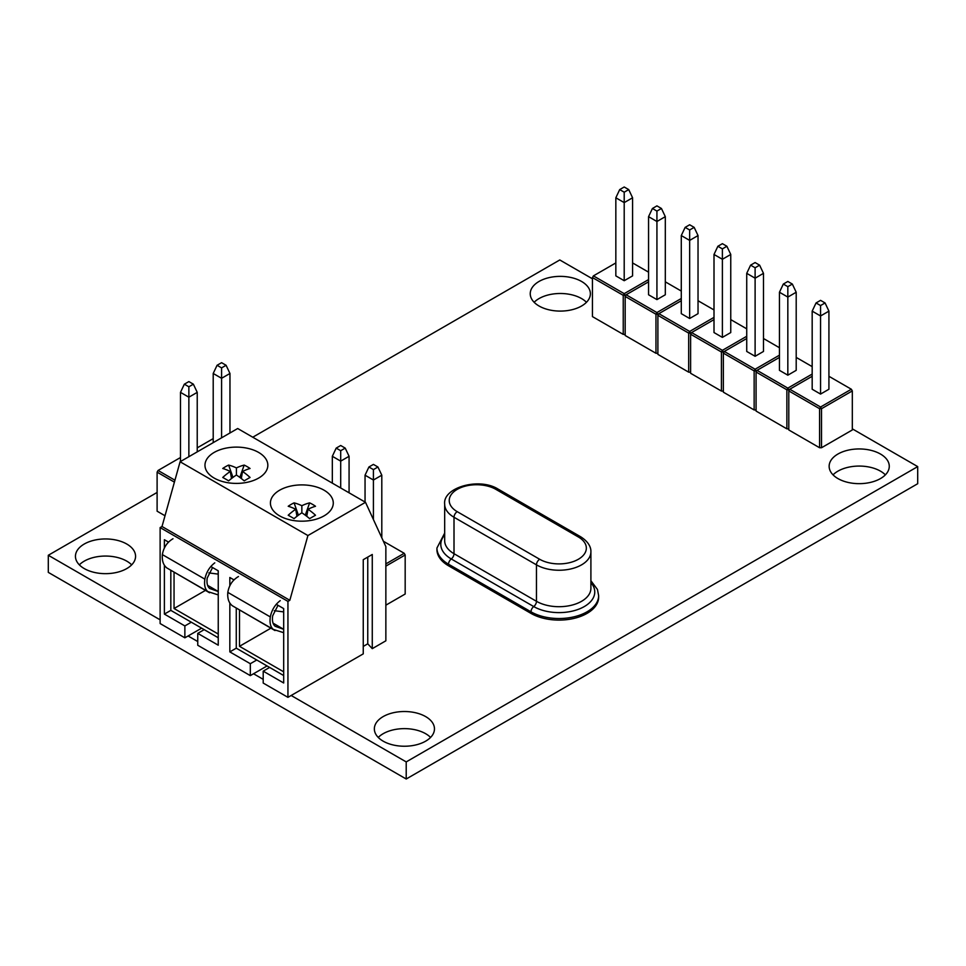 <?xml version="1.0" encoding="UTF-8"?>
<svg xmlns="http://www.w3.org/2000/svg" width="966" height="966" viewBox="0 0 966 966"><rect width="100%" height="100%" fill="white"/><g stroke="black" fill="none" stroke-linecap="round" stroke-linejoin="round"><path stroke-width="1.45" d="M885.363 474.861A30.067 17.352 0 0 0 880.461 471.142A30.067 17.352 0 0 0 833.054 474.861M880.461 454.032A30.067 17.352 0 0 0 847.701 450.265A30.067 17.352 0 0 0 829.142 466.3A30.067 17.352 0 0 0 837.945 478.581A30.067 17.352 0 0 0 870.716 482.336A30.067 17.352 0 0 0 889.275 466.3A30.067 17.352 0 0 0 880.461 454.032M430.57 737.432A30.067 17.352 0 0 0 425.668 733.713A30.067 17.352 0 0 0 378.249 737.432M425.668 716.603A30.067 17.352 0 0 0 392.908 712.836A30.067 17.352 0 0 0 374.349 728.883A30.067 17.352 0 0 0 383.152 741.151A30.067 17.352 0 0 0 415.911 744.919A30.067 17.352 0 0 0 434.471 728.883A30.067 17.352 0 0 0 425.668 716.603M131.666 564.856A30.067 17.352 0 0 0 126.763 561.137A30.067 17.352 0 0 0 79.345 564.856M126.763 544.027A30.067 17.352 0 0 0 94.004 540.272A30.067 17.352 0 0 0 75.445 556.307A30.067 17.352 0 0 0 84.247 568.576A30.067 17.352 0 0 0 117.007 572.343A30.067 17.352 0 0 0 135.566 556.307A30.067 17.352 0 0 0 126.763 544.027M586.459 302.286A30.067 17.352 0 0 0 581.556 298.566A30.067 17.352 0 0 0 534.15 302.286M581.556 281.456A30.067 17.352 0 0 0 548.797 277.689A30.067 17.352 0 0 0 530.237 293.736A30.067 17.352 0 0 0 539.04 306.005A30.067 17.352 0 0 0 571.812 309.772A30.067 17.352 0 0 0 590.371 293.736A30.067 17.352 0 0 0 581.556 281.456M291.164 695.484L406.215 761.908L917.7 466.602L852.314 428.844M592.448 278.812L559.785 259.963L252.766 437.212M157.108 492.443L48.3 555.269L160.127 619.834M188.092 635.966L197.752 641.545M253.539 673.761L263.199 679.34M48.3 555.269L48.3 572.379L406.215 779.007L917.7 483.712L917.7 466.602M406.215 761.908L406.215 779.007M279.633 515.88A31.431 18.149 0 0 0 313.878 519.805A31.431 18.149 0 0 0 333.282 503.045A31.431 18.149 0 0 0 324.081 490.209A31.431 18.149 0 0 0 289.824 486.284A31.431 18.149 0 0 0 270.42 503.045A31.431 18.149 0 0 0 279.633 515.88M214.174 478.085A31.431 18.149 0 0 0 248.431 482.022A31.431 18.149 0 0 0 267.836 465.262A31.431 18.149 0 0 0 258.622 452.426A31.431 18.149 0 0 0 224.378 448.49A31.431 18.149 0 0 0 204.973 465.262A31.431 18.149 0 0 0 214.174 478.085M269.647 667.434L263.199 671.153L263.199 683.059L287.94 697.343L363.252 653.861L363.252 559.688L372.272 554.484L372.272 648.657L385.857 640.808L385.857 546.635L365.498 502.296L237.696 428.518L180.099 461.76L307.913 535.55L365.498 502.296M267.063 665.948L250.315 675.62L197.752 645.264L197.752 633.37L218.244 645.191L218.244 570.809L210.781 566.511M201.616 628.166L184.868 637.826L160.127 623.553L160.127 527.593L287.94 601.383L289.824 600.297L162.01 526.506L160.127 527.593M372.272 648.657L367.756 643.815L363.252 646.423M307.913 535.55L289.824 600.297M287.94 601.383L287.94 697.343M162.01 526.506L180.099 461.76M263.199 671.153L283.69 682.986L283.69 608.592L276.228 604.293M164.389 565.267L164.389 614.098L184.868 625.932L184.868 637.826M168.495 542.095L164.389 539.716L164.389 547.891M229.836 603.05L229.836 651.893L250.315 663.714L250.315 675.62M233.941 579.878L229.836 577.499L229.836 585.674M197.752 633.37L204.188 629.651M191.316 622.213L184.868 625.932M170.825 570.411L170.825 610.379L164.389 614.098M236.272 608.194L236.272 648.174L229.836 651.893M250.315 663.714L256.763 659.995M367.756 557.08L367.756 643.815M301.851 505.713A58.286 36.853 114.7 0 1 309.627 502.875A55.316 44.267 100.7 0 1 315.508 506.269A58.286 30.103 -55.2 0 0 307.997 509.263A58.286 36.853 -114.7 0 1 315.508 515.24A55.316 8.948 143.3 0 0 312.622 516.87A55.316 8.948 143.3 0 0 309.627 518.633A58.286 30.103 55.2 0 0 301.851 512.801L301.851 505.713A58.286 36.853 -114.7 0 0 294.075 502.875L298.422 515.192M294.075 502.875A55.316 44.267 -100.7 0 0 291.08 504.433A55.316 44.267 -100.7 0 0 288.206 506.269A58.286 30.103 55.2 0 1 295.717 509.263A58.286 36.853 114.7 0 0 288.206 515.24A55.316 8.948 -143.3 0 1 294.075 518.633A58.286 30.103 -55.2 0 1 301.851 512.801M283.63 608.568L283.69 615.74M295.717 509.263L296.948 516.315M307.997 509.263L306.765 516.315M309.627 502.875L305.28 515.192M236.404 467.93A58.286 36.853 114.7 0 1 244.181 465.093A55.316 44.267 100.7 0 1 250.049 468.486A58.286 30.103 -55.2 0 0 242.538 471.468A58.286 36.853 -114.7 0 1 250.049 477.458A55.316 8.948 143.3 0 0 247.175 479.088A55.316 8.948 143.3 0 0 244.181 480.851A58.286 30.103 55.2 0 0 236.404 475.018L236.404 467.93A58.286 36.853 -114.7 0 0 228.628 465.093L232.975 477.409M228.628 465.093A55.316 44.267 -100.7 0 0 225.633 466.638A55.316 44.267 -100.7 0 0 222.748 468.486A58.286 30.103 55.2 0 1 230.27 471.468A58.286 36.853 114.7 0 0 222.748 477.458A55.316 8.948 -143.3 0 1 228.628 480.851A58.286 30.103 -55.2 0 1 236.404 475.018M218.183 570.773L218.244 577.946M230.27 471.468L231.502 478.52M242.538 471.468L241.307 478.52M244.181 465.093L239.834 477.409M174.049 572.27L174.049 608.52L218.244 634.034M170.825 610.379L218.244 637.753M205.444 590.395L174.049 608.52M239.496 610.053L239.496 646.314L283.69 671.829M236.272 648.174L283.69 675.548M270.891 628.178L239.496 646.314M283.69 632.694L273.281 629.385C270.492 627.031 269.502 622.877 270.311 616.924C271.736 609.993 275.044 604.571 280.225 600.647M238.445 576.533C232.54 580.035 229.002 585.324 227.819 592.387L270.311 616.924M278.015 605.32L272.666 615.813C271.989 620.812 272.81 624.302 275.153 626.282L283.69 629.313L273.04 623.142M275.008 630.557L232.323 605.742C228.809 602.965 227.3 598.509 227.819 592.387M274.296 610.693L283.63 611.901M218.244 594.899L207.823 591.603C205.034 589.248 204.043 585.082 204.864 579.141C206.289 572.21 209.598 566.788 214.778 562.864M172.999 538.738C167.094 542.252 163.544 547.541 162.373 554.605L204.864 579.141M212.568 567.537L207.219 578.018C206.531 583.017 207.364 586.507 209.707 588.487L218.244 591.53M209.562 592.774L166.876 567.96C163.351 565.182 161.853 560.727 162.373 554.605M208.849 572.91L218.183 574.118M444.674 535.019A35.754 20.648 0 0 0 451.279 558.964A4.552 2.632 120 0 0 448.538 564.216A39.63 22.882 180 0 1 436.934 548.036L436.934 549.606A39.63 22.882 0 0 0 448.538 565.786L530.998 613.398A39.63 22.882 0 0 0 574.178 618.361A39.63 22.882 0 0 0 598.642 597.217L598.642 595.648A39.63 22.882 180 0 1 574.178 616.779A39.63 22.882 180 0 1 530.998 611.828L530.998 613.398M624.205 280.708L632.585 275.878L632.585 197.776L624.205 202.606L615.837 197.776L615.837 275.878L624.205 280.708L624.205 192.198L628.721 189.59L624.205 186.993L619.701 189.59L624.205 192.198M632.585 197.776L628.721 189.59M619.701 189.59L615.837 197.776M648.56 272.158L632.585 262.933M615.837 262.933L593.414 275.878L624.205 293.652L648.56 279.597M625.171 334.381L623.239 334.381L623.239 295.33L592.448 277.556L592.448 316.606L623.239 334.381M648.56 281.831L625.171 295.33L624.205 293.652L623.239 295.33L625.171 295.33L625.171 335.492L655.962 353.278L655.962 314.228L625.171 296.441L626.137 294.775L656.928 312.549L681.284 298.494M592.448 277.556L593.414 275.878L592.448 277.556M681.284 291.056L665.308 281.831M656.928 299.605L665.308 294.775L665.308 216.662L656.928 221.504L648.56 216.662L648.56 294.775L656.928 299.605L656.928 211.083L661.444 208.487L656.928 205.879L652.424 208.487L656.928 211.083M657.894 353.278L655.962 353.278M681.284 300.728L657.894 314.228L656.928 312.549L655.962 314.228L657.894 314.228L657.894 354.389L688.686 372.164L688.686 333.113L657.894 315.339L658.86 313.66L689.652 331.447L714.007 317.379M714.007 309.941L698.032 300.728M689.652 318.502L698.032 313.66L698.032 235.559L689.652 240.401L681.284 235.559L681.284 313.66L689.652 318.502L689.652 229.98L694.168 227.372L689.652 224.776L685.148 227.372L689.652 229.98M690.618 372.164L688.686 372.164M714.007 319.613L690.618 333.113L689.652 331.447L688.686 333.113L690.618 333.113L690.618 373.287L721.421 391.061L721.421 352.01L690.618 334.236L691.584 332.558L722.387 350.332L746.73 336.277M746.73 328.838L730.755 319.613M722.387 337.388L730.755 332.558L730.755 254.456L722.387 259.286L714.007 254.456L714.007 332.558L722.387 337.388L722.387 248.878L726.891 246.27L722.387 243.674L717.871 246.27L722.387 248.878M723.353 391.061L721.421 391.061M746.73 338.511L723.353 352.01L722.387 350.332L721.421 352.01L723.353 352.01L723.353 392.172L754.144 409.958L754.144 370.908L723.353 353.121L724.319 351.455L755.11 369.229L779.453 355.174M779.453 347.736L763.478 338.511M755.11 356.285L763.478 351.455L763.478 273.342L755.11 278.184L746.73 273.342L746.73 351.455L755.11 356.285L755.11 267.763L759.614 265.167L755.11 262.559L750.594 265.167L755.11 267.763M756.076 409.958L754.144 409.958M779.453 357.408L756.076 370.908L755.11 369.229L754.144 370.908L756.076 370.908L756.076 411.069L786.867 428.844L786.867 389.793L756.076 372.019L757.042 370.34L787.833 388.127L812.177 374.059M812.177 366.621L796.201 357.408M787.833 375.182L796.201 370.34L796.201 292.239L787.833 297.081L779.453 292.239L779.453 370.34L787.833 375.182L787.833 286.661L792.337 284.064L787.833 281.456L783.317 284.064L787.833 286.661M788.799 428.844L786.867 428.844M812.177 376.293L788.799 389.793L787.833 388.127L786.867 389.793L788.799 389.793L788.799 429.967L819.591 447.741L819.591 408.69L788.799 390.916L789.765 389.238L820.557 407.012L851.348 389.238L828.925 376.293M820.557 394.08L828.925 389.238L828.925 311.137L820.557 315.967L812.177 311.137L812.177 389.238L820.557 394.08L820.557 305.558L825.061 302.95L820.557 300.354L816.053 302.95L820.557 305.558M821.523 447.741L852.314 429.967L852.314 390.916L821.523 408.69L821.523 447.741L819.591 447.741M819.591 408.69L821.523 408.69L820.557 407.012L819.591 408.69M852.314 390.916L851.348 389.238L852.314 390.916M665.308 216.662L661.444 208.487M652.424 208.487L648.56 216.662M698.032 235.559L694.168 227.372M685.148 227.372L681.284 235.559M730.755 254.456L726.891 246.27M717.871 246.27L714.007 254.456M763.478 273.342L759.614 265.167M750.594 265.167L746.73 273.342M796.201 292.239L792.337 284.064M783.317 284.064L779.453 292.239M828.925 311.137L825.061 302.95M816.053 302.95L812.177 311.137M180.485 461.543L180.485 392.365L188.865 397.195L188.865 456.701M197.233 451.871L197.233 392.365L188.865 397.195L188.865 386.786L193.369 384.178L188.865 381.582L184.349 384.178L188.865 386.786M184.349 384.178L180.485 392.365M197.233 392.365L193.369 384.178M180.485 457.522L158.074 470.466L174.943 480.211M174.411 482.131L157.108 472.145L157.108 511.195L165.017 515.759M158.074 470.466L157.108 472.145L158.074 470.466M213.208 438.624L197.233 447.85M213.208 442.645L213.208 373.468L221.588 378.298L221.588 437.815M229.956 432.973L229.956 373.468L221.588 378.298L221.588 367.889L226.092 365.281L221.588 362.685L217.072 365.281L221.588 367.889M217.072 365.281L213.208 373.468M229.956 373.468L226.092 365.281M349.076 492.817L349.076 456.29L340.696 461.132L332.328 456.29L332.328 483.145M340.696 487.987L340.696 450.711L345.212 448.115L340.696 445.507L336.192 448.115L340.696 450.711M349.076 456.29L345.212 448.115M336.192 448.115L332.328 456.29M385.857 563.89L404.211 553.289L383.393 541.274M385.857 605.175L405.177 594.018L405.177 554.967L385.857 566.124M405.177 554.967L404.211 553.289L405.177 554.967M381.799 537.796L381.799 475.187L373.419 480.03L365.051 475.187L365.051 502.042M373.419 519.563L373.419 469.609L377.935 467.001L373.419 464.405L368.915 467.001L373.419 469.609M381.799 475.187L377.935 467.001M368.915 467.001L365.051 475.187M232.323 605.742L273.281 629.385M166.876 567.96L207.823 591.603M218.244 591.494L207.593 585.348M581.556 564.856A31.89 18.414 180 0 1 536.468 564.856L536.468 601.311A31.89 18.414 0 0 0 581.556 601.311A31.89 18.414 0 0 0 590.902 588.294L590.902 551.84A31.89 18.414 180 0 1 581.556 564.856M539.692 559.278A27.326 15.782 0 0 0 578.344 559.278A27.326 15.782 0 0 0 578.344 536.963L495.884 489.364A27.326 15.782 0 0 0 457.232 489.364A27.326 15.782 0 0 0 457.232 511.678L539.692 559.278A4.552 2.632 120 0 0 536.468 564.856L454.008 517.257A31.89 18.414 180 0 1 444.674 504.24L444.674 540.682A31.89 18.414 0 0 0 454.008 553.699L536.468 601.311A4.552 2.632 -60 0 1 533.727 606.563A35.754 20.648 0 0 0 584.297 606.563A35.754 20.648 0 0 0 590.902 582.631M457.232 511.678A4.552 2.632 120 0 0 454.008 517.257L454.008 553.699A4.552 2.632 -60 0 1 451.279 558.964L533.727 606.563A4.552 2.632 120 0 0 530.998 611.828L448.538 564.216L448.538 565.786M444.674 504.24C442.5 487.601 479.039 477.011 498.166 489.134A4.552 2.632 120 0 0 495.884 489.364M498.166 489.134L580.614 536.746A4.552 2.632 120 0 0 578.344 536.963M444.674 533.123L436.934 548.036M590.902 551.84C591.035 549.231 590.335 542.88 580.614 536.746M598.642 595.648L597.447 589.453L590.902 580.735"/></g></svg>
